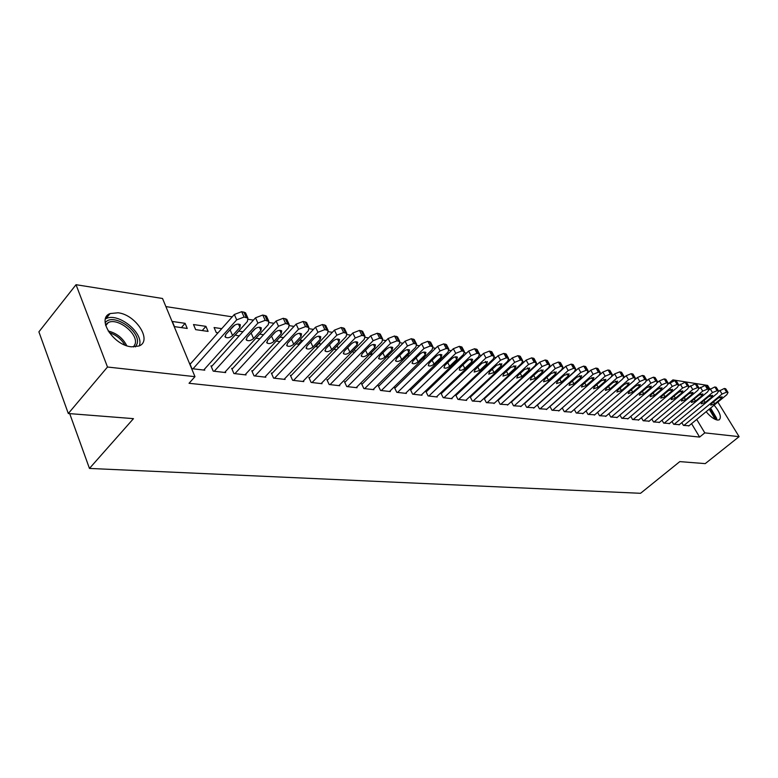 <?xml version="1.0" encoding="UTF-8"?>
<svg xmlns="http://www.w3.org/2000/svg" width="778" height="778" viewBox="0 0 778 778"><rect width="100%" height="100%" fill="white"/><g stroke="black" fill="none" stroke-linecap="round" stroke-linejoin="round"><path stroke-width="1.17" d="M714.126 405.144C720.078 412.496 721.751 417.416 719.135 419.896L717.462 420.071C714.029 419.391 710.256 416.59 706.142 411.698M131.492 346.823C113.432 345.393 96.248 318.426 110.106 313.563L118.052 312.785C135.985 314.643 152.702 340.9 139.019 345.986L131.492 346.823M600.908 373.79L600.402 373.712M588.829 371.923L588.207 371.826M576.479 370.017L575.73 369.9M563.846 368.062L562.971 367.926M550.921 366.068L549.91 365.913M537.695 364.026L536.538 363.841M524.158 361.935L522.835 361.731M510.29 359.796L508.812 359.562M496.082 357.598L494.438 357.345M481.524 355.351L479.715 355.069M466.606 353.047L464.612 352.735M451.308 350.684L449.12 350.343M435.622 348.262L433.239 347.892M419.527 345.772L416.93 345.374M403.014 343.224L400.193 342.787M386.053 340.599L383.009 340.132M368.646 337.915L365.349 337.399M350.752 335.153L347.202 334.598M332.371 332.313L328.549 331.72M313.466 329.386L309.372 328.754M294.026 326.381L289.63 325.71M274.021 323.298L269.314 322.569M253.434 320.118L248.396 319.34M232.233 316.841L165.889 306.59M668.341 383.758L672.902 379.888L707.64 385.421L709.906 389.126M717.861 402.07L739.1 436.653L705.238 463.62L679.797 461.617L640.547 493.301L89.46 468.434L133.466 418.642L68.308 413.517L38.9 331.846L76.03 284.699L162.524 298.489L194.977 376.669L107.49 367.022L76.03 284.699M69.699 413.624L89.46 468.434M671.978 421.443L673.651 424.263L679.359 424.642M651.789 418.972L653.53 421.948L659.462 422.328M630.773 416.395L632.582 419.527L638.757 419.925M608.882 413.711L610.759 417.008L617.197 417.416M586.048 410.901L588.003 414.382L594.723 414.8M562.222 407.964L564.264 411.64L571.276 412.077M523.672 376.231L524.323 376.319M537.335 404.881L539.455 408.781L546.788 409.228M499.379 368.976L500.312 369.112M495.849 372.273L496.792 372.409M511.311 401.643L513.529 405.785L521.192 406.252M511.399 401.565L511.924 401.623M467.743 367.099L468.22 368.013M470.213 364.746L471.468 364.921M484.801 398.404L484.111 398.326L486.386 402.654L494.409 403.14M438.432 361.4L439.045 362.587M439.57 360.292L441.165 360.525M456.394 395.029L455.665 394.942L457.941 399.377L466.615 400.378L466.353 399.873M409.306 355.896L407.876 355.682L408.421 356.771M426.597 391.49L425.829 391.402L428.114 395.934L437.217 396.984L436.935 396.44M387.804 355.954L388.329 357.005L386.948 356.81M395.312 387.775L394.504 387.677L396.79 392.316L406.349 393.425L406.058 392.841M354.447 349.39L355.439 351.432M352.045 351.851L354.671 352.22M362.412 383.865L361.566 383.768L363.851 388.523L373.907 389.681L373.605 389.058M318.883 342.758L319.602 342.865L320.497 344.771M315.207 346.618L318.309 347.066M327.791 379.752L326.896 379.645L329.172 384.517L339.762 385.742L339.451 385.071M279.954 337.107L283.591 337.633M276.258 341.085L279.895 341.61M291.293 375.414L290.35 375.307L292.616 380.296L303.79 381.59L303.459 380.87M235.822 334.336L236.298 335.415L239.254 335.833M238.72 331.117L242.95 331.729M252.762 370.843L251.771 370.717L254.017 375.842L265.823 377.213L265.473 376.426M193.498 324.552L195.657 329.639L208.086 331.409L205.927 326.352L193.498 324.552M212.034 366L210.984 365.874L213.211 371.135L225.698 372.574L225.338 371.728M194.977 376.669L189.035 383.291L699.607 437.08L691.564 423.66M190.785 363.472L189.706 363.345L191.923 368.684L204.77 370.163L204.4 369.278M172.317 321.47L174.467 326.634L187.245 328.452L185.096 323.327L172.317 321.47M232.69 368.451L231.669 368.334L233.906 373.528L246.043 374.928L245.683 374.111M221.74 328.647L214.086 327.538L216.255 332.566L218.035 332.819M272.29 373.158L271.327 373.041L273.584 378.108L285.069 379.431L284.729 378.672M259.638 334.151L263.557 334.725M255.943 338.206L259.871 338.761M309.78 377.612L308.866 377.505L311.142 382.436L322.014 383.69L321.693 383M299.686 339.976L301.893 340.297L302.331 341.231M296.01 343.895L299.374 344.372M345.325 381.833L344.459 381.735L346.735 386.549L357.053 387.736L356.752 387.094M337.117 345.909L338.197 348.165M333.879 349.273L336.738 349.682M379.071 385.839L378.244 385.742L380.53 390.439L390.332 391.577L390.041 390.974M371.339 352.735L372.244 354.583M369.735 354.36L372.127 354.7M411.144 389.652L410.366 389.564L412.641 394.154L421.968 395.224L421.686 394.66M441.671 393.279L440.931 393.191L443.207 397.675L452.096 398.706L451.824 398.18M423.242 358.395L423.922 359.728M423.66 357.977L425.44 358.24M470.768 396.741L470.058 396.654L472.334 401.04L480.541 401.526M453.263 364.299L453.807 365.349M455.091 362.548L456.501 362.752M497.852 399.97L500.108 404.239L507.946 404.716M497.862 399.96L498.523 400.038M481.883 369.803L482.525 370.386M484.976 366.885L486.065 367.041M524.469 403.286L526.638 407.302L534.126 407.76M513.441 371.018L514.229 371.135M509.93 374.276L510.718 374.383M549.92 406.437L552.001 410.23L559.158 410.667M537.092 378.137L537.608 378.205M574.271 409.452L576.265 413.03L583.121 413.458M597.592 412.321L599.507 415.715L606.081 416.123M619.94 415.073L621.787 418.282L628.089 418.681M641.393 417.698L643.163 420.752L649.212 421.141M661.99 420.217L663.692 423.115L669.508 423.495M681.781 422.639L683.424 425.391L689.016 425.761M739.1 436.653L704.79 432.869L696.709 419.439M673.398 380.714L672.902 379.888M68.308 413.517L107.49 367.022M699.607 437.08L704.79 432.869M181.391 327.616L185.096 323.327M202.212 330.572L205.927 326.352M298.217 344.207L301.893 340.297M315.936 346.725L319.602 342.865M193.002 368.801L236.707 319.855L244.097 317.045L247.89 318.114L247.385 321.489L203.71 370.046M246.013 313.894L245.508 312.766L241.715 311.677L234.334 314.477L190.085 364.26M233.089 326.361C235.744 324.115 238.165 323.56 240.324 324.708L239.925 327.373L232.583 335.542C229.928 337.778 227.526 338.323 225.357 337.185L225.737 334.579L233.089 326.361M234.956 324.951L228.401 331.603M214.261 371.262L257.917 323.094L265.181 320.322L268.838 321.353L268.284 324.679L224.667 372.458M266.922 317.132L266.446 316.072L262.779 315.032L255.534 317.794L211.353 366.749M254.25 329.493C256.876 327.285 259.23 326.741 261.32 327.849L260.893 330.475L253.56 338.518C250.944 340.696 248.59 341.241 246.5 340.151L246.908 337.574L254.25 329.493M255.67 328.345L249.806 334.384M234.927 373.644L278.505 326.245L285.643 323.512L289.173 324.494L288.58 327.781L245.041 374.811M287.228 320.283L286.771 319.291L283.241 318.29L276.122 321.013L232.029 369.171M274.799 332.537C277.386 330.378 279.691 329.823 281.714 330.893L281.247 333.49L273.934 341.396C271.347 343.545 269.052 344.09 267.029 343.03L267.476 340.482L274.799 332.537M275.684 331.759L270.705 336.981M105.176 322.88C112.265 311.959 141.071 330.854 137.142 343.652L135.46 346.891M133.505 346.969L135.197 343.837C138.328 333.762 117.877 317.482 108.298 322.52L105.497 324.776M139.563 344.994C143.385 332.498 118.081 312.348 106.178 318.562L105.429 318.941M710.09 408.46L715.39 417.397L715.604 419.556M714.379 418.972L714.165 417.514L709.205 409.179M716.869 419.964L716.596 418.194L710.596 408.042M255.009 375.959L298.509 329.298L305.53 326.604L308.934 327.557L308.302 330.796L264.851 377.097M306.96 323.347L306.522 322.413L303.119 321.45L296.117 324.134L252.13 371.524M294.765 335.483C297.322 333.373 299.579 332.828 301.524 333.85L301.037 336.417L293.734 344.207C291.186 346.307 288.939 346.842 286.985 345.831L287.461 343.312L294.765 335.483M274.546 378.215L317.959 332.274L324.854 329.609L328.141 330.524L327.47 333.723L284.116 379.324M326.138 326.322L325.719 325.447L322.432 324.523L315.547 327.178L271.668 373.819M314.166 338.362C316.695 336.281 318.902 335.736 320.789 336.728L320.264 339.257L312.98 346.93C310.471 348.991 308.263 349.526 306.376 348.544L306.882 346.064L314.166 338.362M293.549 380.413L336.855 335.162L343.643 332.537L346.813 333.412L346.113 336.573L302.866 381.483M344.79 329.22L344.391 328.404L341.221 327.509L334.443 330.125L290.69 376.046M333.033 341.153C335.522 339.111 337.691 338.566 339.519 339.529L338.965 342.028L331.7 349.575C329.22 351.598 327.061 352.142 325.233 351.189L325.768 348.739L333.033 341.153M312.056 382.543L355.235 337.973L361.906 335.376L364.979 336.222L364.24 339.344L321.12 383.593M362.937 332.05L362.558 331.272L359.485 330.417L352.823 333.003L309.197 378.215M351.393 343.866C353.844 341.863 355.964 341.328 357.734 342.252L357.16 344.722L349.915 352.152C347.465 354.146 345.354 354.68 343.584 353.766L344.139 351.335L351.393 343.866M330.057 384.624L373.119 340.706L379.683 338.138L382.659 338.955L381.881 342.048L338.887 385.635M380.588 334.793L380.228 334.073L377.262 333.247L370.707 335.795L327.217 380.335M369.249 346.511C371.68 344.547 373.751 344.002 375.473 344.897L374.86 347.338L367.644 354.661C365.222 356.616 363.161 357.151 361.439 356.266L362.023 353.873L369.249 346.511M347.601 386.647L390.527 343.361L396.994 340.832L399.863 341.62L399.056 344.673L356.198 387.639M397.782 337.477L394.563 335.999L388.115 338.518L344.771 382.397M386.637 349.079C389.029 347.153 391.062 346.618 392.725 347.474L392.102 349.886L384.906 357.112C382.513 359.028 380.491 359.553 378.818 358.707L379.431 356.334L386.637 349.079M364.688 388.621L407.478 345.957L413.838 343.458L416.619 344.216L415.783 347.221L373.07 389.584M414.518 340.093L411.416 338.683L405.066 341.172L361.877 384.4M403.558 351.588C405.931 349.692 407.925 349.157 409.539 349.993L408.888 352.376L401.72 359.485C399.357 361.371 397.373 361.896 395.749 361.07L396.381 358.736L403.558 351.588M381.346 390.537L423.991 348.476L430.253 346.006L432.938 346.745L432.082 349.721L389.515 391.48M430.827 342.631L427.822 341.289L421.569 343.75L378.546 386.365M420.052 354.029C422.386 352.162 424.341 351.637 425.916 352.444L425.235 354.797L418.097 361.809C415.763 363.657 413.818 364.182 412.243 363.384L412.904 361.07L420.052 354.029M397.587 392.413L440.076 350.936L446.241 348.495L448.848 349.205L447.963 352.142L405.552 393.328M446.718 345.121L443.82 343.837L437.654 346.268L394.796 388.271M436.118 356.402C438.432 354.574 440.348 354.048 441.875 354.826L441.175 357.151L434.066 364.065C431.761 365.884 429.845 366.409 428.318 365.641L428.999 363.355L436.118 356.402M413.429 394.242L455.752 353.338L461.831 350.927L464.349 351.607L463.435 354.515L421.199 395.136M462.21 347.542L459.409 346.317L453.341 348.719L410.648 390.138M451.785 358.726C454.06 356.917 455.947 356.402 457.435 357.151L456.715 359.455L449.626 366.273C447.35 368.062 445.473 368.577 443.985 367.829L444.685 365.572L451.785 358.726M428.873 396.021L471.03 355.672L477.021 353.29L479.472 353.951L478.538 356.82L436.458 396.897M477.322 349.906L474.599 348.729L468.628 351.102L426.111 391.956M467.053 360.982C469.309 359.212 471.157 358.687 472.606 359.417L471.867 361.692L464.806 368.422C462.56 370.182 460.712 370.698 459.273 369.968L459.993 367.741L467.053 360.982M443.956 397.762L485.939 357.948L491.842 355.595L494.215 356.236L493.262 359.066L451.357 398.618M492.056 352.21L489.43 351.092L483.537 353.436L441.204 393.726M481.952 363.19L487.398 361.634L486.639 363.88L479.618 370.513L474.172 372.059L474.92 369.851L481.952 363.19M458.67 399.464L500.487 360.175L506.303 357.841L508.608 358.464L507.626 361.264L465.896 400.291M506.439 354.467L503.891 353.387L498.085 355.711L455.937 395.467M496.49 365.339L501.839 363.793L501.061 366.01L494.069 372.565L488.72 374.101L489.479 371.913L496.49 365.339M473.043 401.117L514.676 362.344L520.414 360.039L522.651 360.642L521.649 363.404L480.104 401.934M520.482 356.664L518.002 355.634L512.274 357.929L470.32 397.159M510.669 367.44L515.931 365.903L515.143 368.101L508.18 374.558L502.919 376.085L503.697 373.926L510.669 367.44M487.077 402.741L528.534 364.464L534.185 362.188L536.363 362.762L535.332 365.504L493.972 403.529M534.185 358.814L531.782 357.831L526.142 360.097L484.363 398.813M524.518 369.482L529.692 367.965L528.884 370.134L521.95 376.513L516.787 378.03L517.574 375.891L524.518 369.482M500.789 404.317L542.062 366.526L547.634 364.279L549.754 364.833L548.704 367.547L507.528 405.095M547.566 360.914L545.242 359.971L539.669 362.208L498.095 400.427M538.045 371.485L543.132 369.968L542.305 372.117L535.4 378.419L530.324 379.917L531.131 377.807L538.045 371.485M514.19 405.863L555.278 368.548L560.773 366.321L562.834 366.866L561.765 369.54L520.774 406.622M560.646 362.966L558.38 362.062L552.886 364.279L511.506 402.012M551.252 373.44L556.26 371.933L555.414 374.053L548.548 380.277L543.55 381.774L544.376 379.683L551.252 373.44M527.29 407.38L568.183 370.523L573.61 368.315L575.613 368.85L574.524 371.495L533.727 408.119M573.415 364.979L571.227 364.104L565.8 366.302L524.615 403.549M564.167 375.346L569.088 373.858L568.232 375.949L561.395 382.095L556.484 383.583L557.32 381.512L564.167 375.346M540.088 408.858L580.796 372.448L586.155 370.27L588.1 370.785L587.001 373.401L546.389 409.578M585.902 366.934L583.772 366.098L578.424 368.276L537.433 405.066M576.78 377.213L581.623 375.735L580.758 377.807L573.95 383.875L569.117 385.353L569.963 383.311L576.78 377.213M552.613 410.298L593.128 374.335L598.418 372.176L600.305 372.672L599.196 375.259L558.779 411.008M598.117 368.86L596.045 368.052L590.765 370.202L549.978 406.544M589.111 379.042L593.877 377.563L593.001 379.615L586.233 385.606L581.467 387.074L582.333 385.061L589.111 379.042M564.867 411.718L605.187 376.182L610.409 374.043L612.247 374.529L611.119 377.087L570.896 412.408M610.049 370.736L608.046 369.958L602.833 372.088L562.241 407.983M601.17 380.831L605.868 379.363L604.973 381.385L598.233 387.308L593.546 388.767L594.421 386.773L601.17 380.831M576.858 413.099L616.983 377.982L622.128 375.871L623.927 376.338L622.779 378.867L582.751 413.779M621.729 372.574L619.774 371.826L614.63 373.926L611.722 376.484M612.967 382.572L617.586 381.113L616.682 383.126L609.981 388.971L605.362 390.42L606.247 388.446L612.967 382.572M588.586 414.45L628.517 379.742L633.603 377.651L635.354 378.108L634.196 380.607L594.363 415.121M633.156 374.374L631.25 373.654L626.173 375.735L623.664 377.923M624.501 384.283L629.062 382.834L628.147 384.818L621.476 390.595L616.925 392.044L617.82 390.079L624.501 384.283M600.071 415.773L639.808 381.473L644.826 379.401L646.528 379.839L645.361 382.319L605.722 416.425M644.34 376.134L642.482 375.434L637.474 377.505L635.247 379.431M635.791 385.946L640.284 384.517L639.36 386.481L632.718 392.19L628.235 393.619L629.149 391.684L635.791 385.946M611.314 417.076L650.855 383.155L655.815 381.113L657.478 381.541L656.292 383.992L616.857 417.708M655.28 377.855L653.481 377.184L648.521 379.226L646.528 380.948M646.849 387.59L651.274 386.16L650.33 388.105L643.737 393.746L639.312 395.175L640.236 393.26L646.849 387.59M622.332 418.34L661.67 384.809L666.571 382.786L668.185 383.204L666.989 385.625L627.749 418.972M665.997 379.547L664.247 378.896L659.345 380.919L657.527 382.475M657.663 389.185L662.029 387.765L661.086 389.69L654.512 395.273L650.155 396.692L651.089 394.796L657.663 389.185M633.117 419.585L672.26 386.433L677.103 384.42L678.679 384.828L677.473 387.23L638.427 420.198M676.49 381.201L674.779 380.578L668.292 383.992M668.263 390.751L672.562 389.35L671.609 391.246L665.073 396.77L660.775 398.171L661.718 396.294L668.263 390.751M643.688 420.81L682.627 388.018L687.412 386.024L688.948 386.423L687.733 388.796L648.891 421.413M686.77 382.815L685.107 382.222L678.805 385.48M678.64 392.287L682.88 390.887L681.917 392.773L675.411 398.239L671.181 399.629L672.134 397.772L678.64 392.287M654.045 422.007L692.79 389.574L697.516 387.6L699.014 387.979L697.788 390.332L659.141 422.59M696.835 384.41L695.211 383.826L689.094 386.967M688.802 393.794L692.984 392.404L692.012 394.271L685.554 399.668L681.372 401.059L682.325 399.211L688.802 393.794M664.198 423.174L702.738 391.091L707.416 389.136L708.884 389.515L707.64 391.84L669.197 423.757M706.706 385.966L705.121 385.402L699.169 388.426M698.77 395.273L702.894 393.892L701.912 395.73L695.483 401.078L691.36 402.45L692.323 400.631L698.77 395.273M674.147 424.321L712.492 392.579L717.112 390.653L718.551 391.013L717.297 393.318L679.048 424.885M716.373 387.493L714.836 386.948L709.021 389.866M708.534 396.712L712.599 395.341L711.617 397.169L705.218 402.45L701.153 403.821L702.116 402.012L708.534 396.712M683.911 425.449L722.052 394.047L726.623 392.131L728.023 392.482L726.769 394.767L688.715 426.004M725.855 388.99L724.347 388.465L718.678 391.285M718.104 398.132L722.12 396.77L721.118 398.579L714.758 403.801L710.742 405.163L711.724 403.374L718.104 398.132M234.334 314.477L236.707 319.855M241.715 311.677L244.097 317.045M243.845 312.017L246.237 317.375M239.925 327.373L238.467 324.076M232.583 335.542L230.249 330.212M255.534 317.794L257.917 323.094M262.779 315.032L265.181 320.322M264.86 315.362L267.253 320.643M260.893 330.475L259.434 327.237M253.56 338.518L251.216 333.256M276.122 321.013L278.505 326.245M283.241 318.29L285.643 323.512M285.254 318.61L287.656 323.823M281.247 333.49L279.798 330.31M273.934 341.396L271.58 336.203M108.152 330.99C116.671 333.179 122.875 338.09 126.765 345.724M124.869 345.024C121.29 338.994 116.087 334.871 109.26 332.663M296.117 324.134L298.509 329.298M303.119 321.45L305.53 326.604M305.073 321.761L307.485 326.906M301.037 336.417L299.588 333.295M293.734 344.207L291.39 339.101M315.547 327.178L317.959 332.274M322.432 324.523L324.854 329.609M324.338 324.825L326.75 329.901M320.264 339.257L318.824 336.203M312.98 346.93L310.694 342.028M334.443 330.125L336.855 335.162M341.221 327.509L343.643 332.537M343.069 327.801L345.49 332.819M338.965 342.028L337.535 339.023M331.7 349.575L329.473 344.868M352.823 333.003L355.235 337.973M359.485 330.417L361.906 335.376M361.284 330.699L363.705 335.658M357.16 344.722L355.731 341.775M349.915 352.152L347.737 347.63M370.707 335.795L373.119 340.706M377.262 333.247L379.683 338.138M379.012 333.519L381.444 338.411M374.86 347.338L373.45 344.459M367.644 354.661L365.524 350.304M388.115 338.518L390.527 343.361M394.563 335.999L396.994 340.832M396.274 336.271L398.696 341.104M392.102 349.886L390.692 347.066M384.906 357.112L382.834 352.911M405.066 341.172L407.478 345.957M411.416 338.683L413.838 343.458M413.079 338.945L415.501 343.711M408.888 352.376L407.497 349.614M401.72 359.485L399.697 355.439M421.569 343.75L423.991 348.476M427.822 341.289L430.253 346.006M429.446 341.542L431.868 346.259M425.235 354.797L423.854 352.084M418.097 361.809L416.123 357.899M437.654 346.268L440.076 350.936M443.82 343.837L446.241 348.495M445.395 344.08L447.817 348.748M441.175 357.151L439.813 354.505M434.066 364.065L432.13 360.292M453.341 348.719L455.752 353.338M459.409 346.317L461.831 350.927M460.946 346.56L463.367 351.16M456.715 359.455L455.363 356.859M449.626 366.273L447.739 362.626M468.628 351.102L471.03 355.672M474.599 348.729L477.021 353.29M476.097 348.972L478.519 353.523M471.867 361.692L470.525 359.154M464.806 368.422L462.959 364.892M483.537 353.436L485.939 357.948M489.43 351.092L491.842 355.595M490.889 351.325L493.301 355.818M486.639 363.88L485.316 361.391M479.618 370.513L477.818 367.109M498.085 355.711L500.487 360.175M503.891 353.387L506.303 357.841M505.321 353.62L507.723 358.065M501.061 366.01L499.758 363.579M494.069 372.565L492.309 369.258M512.274 357.929L514.676 362.344M518.002 355.634L520.414 360.039M519.393 355.857L521.805 360.253M515.143 368.101L513.85 365.709M508.18 374.558L506.449 371.359M526.142 360.097L528.534 364.464M531.782 357.831L534.185 362.188M533.144 358.045L535.546 362.392M528.884 370.134L527.601 367.8M521.95 376.513L520.268 373.411M539.669 362.208L542.062 366.526M545.242 359.971L547.634 364.279M546.564 360.175L548.967 364.483M542.305 372.117L541.041 369.832M535.4 378.419L533.757 375.414M552.886 364.279L555.278 368.548M558.38 362.062L560.773 366.321M559.683 362.266L562.076 366.526M555.414 374.053L554.169 371.816M548.548 380.277L546.934 377.359M565.8 366.302L568.183 370.523M571.227 364.104L573.61 368.315M572.491 364.308L574.874 368.519M568.232 375.949L566.997 373.761M561.395 382.095L559.82 379.265M578.424 368.276L580.796 372.448M583.772 366.098L586.155 370.27M585.017 366.292L587.39 370.464M580.758 377.807L579.542 375.657M573.95 383.875L572.404 381.123M590.765 370.202L593.128 374.335M596.045 368.052L598.418 372.176M597.261 368.247L599.624 372.37M593.001 379.615L591.795 377.515M586.233 385.606L584.716 382.941M602.833 372.088L605.187 376.182M608.046 369.958L610.409 374.043M609.223 370.143L611.586 374.228M604.973 381.385L603.786 379.333M598.233 387.308L596.755 384.711M614.63 373.926L616.983 377.982M619.774 371.826L622.128 375.871M620.932 372.01L623.295 376.046M616.682 383.126L615.515 381.103M609.981 388.971L608.532 386.452M626.173 375.735L628.517 379.742M631.25 373.654L633.603 377.651M632.388 373.829L634.741 377.826M628.147 384.818L626.99 382.844M621.476 390.595L620.056 388.144M637.474 377.505L639.808 381.473M642.482 375.434L644.826 379.401M643.601 375.618L645.935 379.576M639.36 386.481L638.223 384.546M632.718 392.19L631.328 389.807M648.521 379.226L650.855 383.155M653.481 377.184L655.815 381.113M654.57 377.359L656.904 381.278M650.33 388.105L649.212 386.209M643.737 393.746L642.365 391.422M659.345 380.919L661.67 384.809M664.247 378.896L666.571 382.786M665.307 379.071L667.631 382.951M661.086 389.69L659.977 387.833M654.512 395.273L653.18 393.016M669.946 382.582L672.26 386.433M674.779 380.578L677.103 384.42M675.819 380.743L678.144 384.585M671.609 391.246L670.519 389.428M665.073 396.77L663.76 394.563M680.322 384.206L682.627 388.018M685.107 382.222L687.412 386.024M686.128 382.377L688.433 386.189M681.917 392.773L680.838 390.994M675.411 398.239L674.127 396.09M690.494 385.791L692.79 389.574M695.211 383.826L697.516 387.6M696.213 383.982L698.518 387.755M692.012 394.271L690.961 392.52M685.554 399.668L684.29 397.577M700.453 387.347L702.738 391.091M705.121 385.402L707.416 389.136M706.103 385.557L708.388 389.292M701.912 395.73L700.871 394.018M695.483 401.078L694.239 399.036M710.217 388.874L712.492 392.579M714.836 386.948L717.112 390.653M715.789 387.104L718.075 390.799M711.617 397.169L710.586 395.487M705.218 402.45L704.002 400.456M719.786 390.371L722.052 394.047M724.347 388.465L726.623 392.131M725.29 388.611L727.566 392.277M721.118 398.579L720.107 396.936M714.758 403.801L713.562 401.856M110.106 313.563L105.896 318.698M245.508 312.766L247.89 318.114M225.357 337.185L224.968 336.271M266.446 316.072L268.838 321.353M246.5 340.151L246.12 339.296M286.771 319.291L289.173 324.494M267.029 343.03L266.669 342.232M105.73 325.642L108.298 322.52M306.522 322.413L308.934 327.557M286.985 345.831L286.635 345.072M325.719 325.447L328.141 330.524M306.376 348.544L306.046 347.844M344.391 328.404L346.813 333.412M325.233 351.189L324.922 350.528M362.558 331.272L364.979 336.222M343.584 353.766L343.283 353.134M380.228 334.073L382.659 338.955M361.439 356.266L361.148 355.682M397.441 336.796L399.863 341.62M378.818 358.707L378.546 358.152M414.197 339.451L416.619 344.216M395.749 361.07L395.487 360.554M430.516 342.028L432.938 346.745M412.243 363.384L412 362.898M446.426 344.547L448.848 349.205M461.928 347.007L464.349 351.607M477.05 349.4L479.472 353.951M491.803 351.734L494.215 356.236M506.196 354.019L508.608 358.464M520.249 356.246L522.651 360.642M533.961 358.415L536.363 362.762M547.352 360.535L549.754 364.833M560.442 362.606L562.834 366.866M573.23 364.639L575.613 368.85M585.717 366.613L588.1 370.785M597.942 368.558L600.305 372.672M609.884 370.445L612.247 374.529M621.573 372.302L623.927 376.338M633 374.111L635.354 378.108M644.194 375.881L646.528 379.839M655.144 377.622L657.478 381.541M665.861 379.324L668.185 383.204M676.364 380.987L678.679 384.828M686.643 382.62L688.948 386.423M696.718 384.215L699.014 387.979M706.589 385.781L708.884 389.515M716.266 387.318L718.551 391.013M725.748 388.825L728.023 392.482"/></g></svg>
